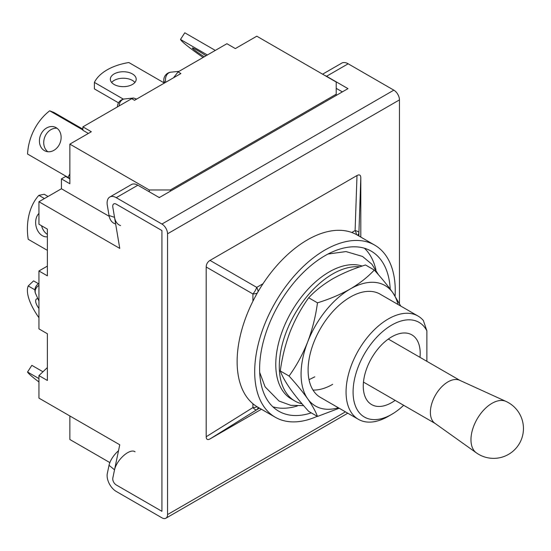 <?xml version="1.0" encoding="UTF-8"?>
<svg xmlns="http://www.w3.org/2000/svg" width="551" height="551" viewBox="0 0 551 551"><rect width="100%" height="100%" fill="white"/><g stroke="black" fill="none" stroke-linecap="round" stroke-linejoin="round"><path stroke-width="0.83" d="M38.942 301.046L35.608 293.621A7.948 6.281 -24.2 0 1 35.161 291.513A7.948 6.281 -24.2 0 1 38.942 285.363M119.092 105.964A7.948 6.281 -95.8 0 1 122.536 99.614A7.948 6.281 -95.8 0 1 124.574 98.946L133.59 98.03L131.71 98.677L82.891 126.861L82.891 130.27L88.374 133.432M136.607 99.097L133.59 98.03M165.789 82.251A7.948 6.281 -95.8 0 1 168.916 72.835A7.948 6.281 -95.8 0 1 170.962 72.167L179.061 71.341M131.71 98.677L134.52 100.303L180.9 73.524L178.09 71.899L173.469 77.815M178.09 71.899L226.909 43.715L235.339 48.584L256.8 36.194L336.213 82.044L336.213 95.433M69.867 178.923L65.617 176.472L61.43 178.889L69.867 183.758L69.867 144.121L149.28 189.971L170.362 189.971L170.362 191.19M170.362 189.971L336.213 94.214M149.28 189.971L149.28 191.796M158.764 197.272L159.818 197.272M61.43 178.889L61.43 188.752L109.194 216.329M115.648 223.975L115.063 223.782A15.283 10.483 -71.8 0 1 109.036 215.51L114.532 217.314L112.81 207.1A4.973 2.872 60 0 1 113.761 203.925A4.973 2.872 60 0 1 116.247 204.173L161.925 230.545L161.925 511.321L161.925 230.545L116.247 204.173A4.973 2.872 -120 0 0 113.761 203.925A4.973 2.872 -120 0 0 112.81 207.1L119.76 248.398L38.942 201.735L38.942 224.25L47.372 229.12L47.372 275.844L38.942 270.975L38.942 328.885L47.372 333.754L47.372 380.472L38.942 375.603L38.942 398.118L119.76 444.781L112.81 478.054A4.973 2.872 -120 0 0 116.247 484.949A4.973 2.872 60 0 1 112.81 478.054L114.532 469.824A15.283 6.77 -50.4 0 1 123.768 455.498A15.283 6.77 -50.4 0 1 135.064 451.806M161.925 511.321L116.247 484.949L161.925 511.321M69.867 415.971L69.867 439.505L109.856 462.592M69.867 144.121L91.328 131.73L82.891 126.861M38.942 201.735L61.43 188.752M68.062 177.429L65.617 176.472M38.942 375.603L47.372 367.572M47.372 266.105L38.942 270.975M42.971 371.767L31.855 365.347L27.55 372.008L38.942 378.585M27.55 372.008A49.693 3.533 -147.1 0 0 38.942 381.967M37.847 298.608A12.921 4.787 -133.6 0 0 36.29 299.172A12.921 4.787 -133.6 0 0 38.942 308.498M38.501 283.717L33.57 280.872L28.225 285.962A49.693 18.424 -133.6 0 0 38.866 317.638L38.942 317.679M28.225 285.962L34.927 289.833M56.147 127.674A12.921 10.51 -68.6 0 0 54.983 127.116A12.921 10.51 -68.6 0 0 40.795 134.589A12.921 10.51 -68.6 0 0 44.404 150.623A12.921 10.51 -68.6 0 0 45.561 151.181A12.921 10.51 -68.6 0 0 59.749 143.708A12.921 10.51 -68.6 0 0 56.147 127.674M57.022 128.252A12.921 10.51 -68.6 0 0 44.796 136.999A12.921 10.51 -68.6 0 0 47.834 151.725M69.867 178.434A7.948 0.565 -152.9 0 1 68.021 177.401L69.867 173.799M82.891 129.168L53.991 112.487L49.686 110.799A49.693 40.423 -68.6 0 0 27.55 154.039L68.021 177.401M49.686 110.799L82.891 129.967M38.942 213.402A12.921 9.401 -101.4 0 0 35.843 225.097A12.921 9.401 -101.4 0 0 42.379 235.711A12.921 9.401 -101.4 0 0 47.372 236.778M41.552 225.758A12.921 9.401 -101.4 0 0 47.372 234.416M48.054 196.48L44.211 194.262L38.866 195.343A49.693 36.152 -101.4 0 0 28.225 239.299L47.372 250.354M38.866 195.343L44.445 198.56M132.412 73.93A12.921 7.459 0 0 0 118.327 72.312A12.921 7.459 0 0 0 110.352 79.206A12.921 7.459 0 0 0 114.14 84.482A12.921 7.459 0 0 0 128.218 86.094A12.921 7.459 0 0 0 136.193 79.206A12.921 7.459 0 0 0 132.412 73.93M134.905 82.45A12.921 7.459 0 0 0 132.412 80.418A12.921 7.459 0 0 0 111.639 82.45M118.527 102.837L94.4 88.904L94.4 82.416L123.396 99.159M94.4 82.416A49.693 28.693 0 0 1 128.838 62.532L164.384 83.056M204.269 56.787A12.921 0.923 32.9 0 1 192.361 48.006A12.921 0.923 32.9 0 1 197.341 50.334A12.921 0.923 32.9 0 1 206.026 55.775M203.147 57.435L202.623 57.132A49.693 3.533 32.9 0 1 180.487 39.452L184.799 32.791L215.31 50.41M180.487 39.452L207.39 54.983M114.532 217.314A15.283 10.483 108.2 0 0 120.559 225.593M118.513 450.746A15.283 6.77 129.6 0 0 109.036 465.285L107.314 473.516A12.921 7.459 60 0 0 116.247 491.444L161.925 517.816A7.948 4.587 60 0 0 165.899 518.209A7.948 4.587 60 0 0 167.552 514.565L167.552 233.789A7.948 4.587 -120 0 0 161.925 224.05L116.247 197.678A12.921 7.459 -120 0 0 109.787 197.038L131.4 184.564A12.921 7.459 60 0 1 137.86 185.205L159.294 197.582L347.984 88.635L326.55 76.265A12.921 7.459 60 0 0 324.766 75.439M399.461 303.422L399.461 99.896A7.948 4.587 -120 0 0 393.841 90.157L348.163 63.785A12.921 7.459 -120 0 0 341.703 63.145L322.59 74.178M109.787 197.038A12.921 7.459 -120 0 0 107.314 205.296L109.036 215.51M342.364 91.886L336.213 88.332M351.779 232.481L355.106 230.559A7.948 2.507 2 0 1 358.915 232.763L360.809 177.739C360.719 174.963 359.445 174.233 357 175.535L210.014 260.403C207.569 261.918 206.294 264.122 206.198 267.001L206.198 436.729C206.294 439.498 207.569 440.235 210.014 438.927L261.422 409.248M210.014 260.403L256.718 287.367A7.948 2.934 120 0 1 252.909 293.965L206.198 267.001M360.809 177.739L360.809 237.102M210.014 438.927L256.718 409.772A7.948 2.507 -122 0 1 252.909 407.575L206.198 436.729M506.004 401.417L459.672 380.293A24.85 14.347 120 0 0 440.786 387.794A24.85 14.347 120 0 0 430.386 412.32A24.85 14.347 120 0 0 434.863 423.264L476.326 452.826A29.816 29.816 0 0 0 523.45 428.547A29.816 29.816 0 0 0 506.004 401.417L506.004 401.417A29.726 17.164 120 0 0 483.406 410.392A29.726 17.164 120 0 0 470.967 439.732A29.726 17.164 120 0 0 476.326 452.826M426.873 361.311L426.873 330.834A54.666 31.559 120 0 0 383.489 330.869A54.666 31.559 120 0 0 353.081 392.03A54.666 31.559 120 0 0 391.733 414.345A54.666 31.559 120 0 0 403.656 405.288M426.873 330.834L423.354 320.489A59.632 34.431 120 0 0 418.037 316.047A59.632 34.431 120 0 0 372.083 332.019A59.632 34.431 120 0 0 346.056 392.03A59.632 34.431 120 0 0 358.405 419.332A59.632 34.431 120 0 0 388.221 416.377L391.733 414.345M390.218 289.123A92.43 53.364 120 0 0 371.181 251.125A92.43 53.364 120 0 0 299.958 275.886A92.43 53.364 120 0 0 259.611 368.901A92.43 53.364 120 0 0 278.758 411.218A92.43 53.364 120 0 0 311.281 412.871M272.862 406.81A92.43 53.364 120 0 0 297.326 405.977M395.095 296.045A99.387 57.38 120 0 0 395.246 290.597A99.387 57.38 120 0 0 374.659 245.099L357.096 234.953A99.387 57.38 120 0 0 280.507 261.58A99.387 57.38 120 0 0 237.123 361.601A99.387 57.38 120 0 0 257.71 407.099L275.28 417.245A99.387 57.38 120 0 0 317.224 416.301M374.659 245.099A99.387 57.38 120 0 0 298.077 271.726A99.387 57.38 120 0 0 254.693 371.746A99.387 57.38 120 0 0 275.28 417.245M419.993 357.337A40.251 23.238 120 0 0 420.193 353.281A40.251 23.238 120 0 0 411.859 334.856A40.251 23.238 120 0 0 380.837 345.642A40.251 23.238 120 0 0 363.267 386.148A40.251 23.238 120 0 0 371.608 404.579A40.251 23.238 120 0 0 395.143 400.377M375.934 269.832A92.43 53.364 120 0 0 364.425 248.225M359.831 266.849A75.535 43.612 120 0 0 332.701 273.957A75.535 43.612 120 0 0 283.352 340.525A75.535 43.612 120 0 0 294.937 401.045A75.535 43.612 120 0 0 302.079 403.842M362.165 266.05A75.535 43.612 120 0 0 329.188 271.932A75.535 43.612 120 0 0 279.839 338.493A75.535 43.612 120 0 0 291.417 399.02L294.937 401.045M418.037 316.047L380.087 294.138A59.632 34.431 120 0 0 350.271 297.085A59.632 34.431 120 0 0 311.315 349.637A59.632 34.431 120 0 0 320.455 397.423L358.405 419.332M398.001 304.476A69.571 40.168 120 0 0 392.87 292.781A69.571 40.168 120 0 0 350.271 288.972A69.571 40.168 120 0 0 307.665 341.971A69.571 40.168 120 0 0 307.665 398.779A69.571 40.168 120 0 0 338.369 407.768M312.989 390.06A59.632 34.431 120 0 0 332.701 384.322M289.068 376.037L280.287 370.968C282.112 375.94 285.384 381.829 290.095 388.634C295.054 395.59 301.252 403.167 308.691 411.37L317.472 416.446C315.647 411.473 312.383 405.584 307.665 398.779C302.706 391.823 296.507 384.24 289.068 376.037C296.521 365.712 302.719 354.355 307.665 341.971C312.389 329.422 315.661 316.377 317.472 302.836L308.691 297.767C301.239 308.092 295.04 319.442 290.095 331.826C285.37 344.375 282.105 357.42 280.287 370.968M339.196 408.243L317.472 416.446M317.472 302.836C329.47 299.138 340.401 294.516 350.271 288.972C359.775 283.359 367.779 277.043 374.281 270.038L365.499 264.969C353.363 268.723 342.426 273.337 332.701 278.827C323.093 284.523 315.089 290.838 308.691 297.767M374.281 270.038C381.726 278.262 387.925 285.838 392.87 292.781L400.804 306.094M38.887 283.476A7.948 4.587 60 0 1 38.942 283.448L38.887 283.476A7.948 7.948 0 0 0 35.608 293.621M165.148 82.622A7.948 4.587 180 0 1 163.812 80.074L163.812 82.726M116.247 197.678L137.86 185.205M161.925 224.05L393.841 90.157M348.163 63.785L326.55 76.265M257.124 406.755A7.948 4.587 180 0 1 252.909 407.575L252.909 403.731M252.909 301.245L252.909 293.965A7.948 4.587 180 0 0 257.276 293.084M258.137 291.589A7.948 4.587 -120 0 0 256.718 287.367L263.027 283.724M357 175.535L355.106 230.559A7.948 4.587 -120 0 1 356.504 234.623M167.552 233.789L399.461 99.896M167.552 514.565L345.456 411.852M109.036 465.285L114.532 469.824M258.116 407.334A7.948 4.587 60 0 1 256.718 409.772L259.528 408.153M358.915 236.007L358.915 232.763A7.948 4.587 0 0 1 357.503 235.194M124.574 98.946A7.948 7.948 0 0 0 117.432 106.853M170.962 72.167A7.948 7.948 0 0 0 163.812 80.074M165.899 518.209L347.784 413.202M388.324 339.058L460.03 380.459M363.474 382.091L435.187 423.492M378.53 274.839L371.884 264.232L362.496 256.435L345.987 251.566L327.99 254.039M259.679 372.359L265.086 386.823L279.013 401.038L290.776 405.329L303.635 405.646M309.021 379.694L314.786 376.836"/></g></svg>
